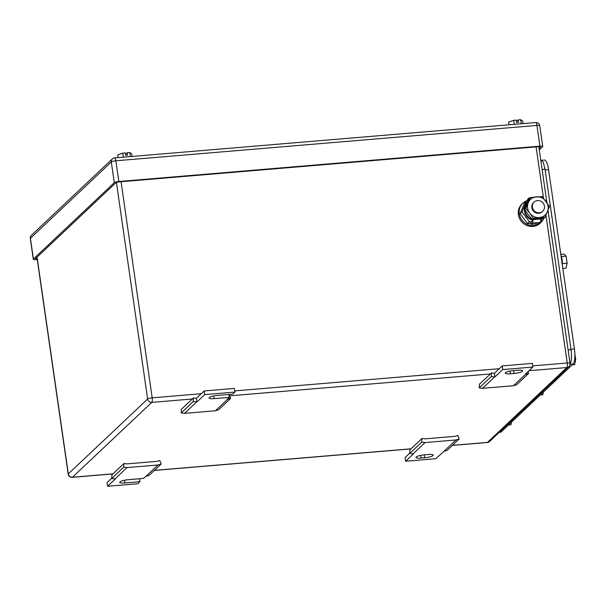 <?xml version="1.0" encoding="UTF-8"?>
<svg xmlns="http://www.w3.org/2000/svg" width="606" height="606" viewBox="0 0 606 606"><rect width="100%" height="100%" fill="white"/><g stroke="black" fill="none" stroke-linecap="round" stroke-linejoin="round"><path stroke-width="0.91" d="M228.848 394.461L229.273 397.377L227.083 399.437L230.606 398.445L218.584 409.792L215.441 410.754L184.519 413.353L181.179 412.936L181.406 409.292L193.428 397.945L196.397 398.316L196.92 401.975L193.2 401.589L193.428 397.945M181.179 412.936L193.2 401.589M184.519 413.353L196.549 402.005M230.606 398.445L229.348 394.93L228.939 395.051M215.441 410.754L227.462 399.407M196.397 398.316L204.199 390.946L234.363 388.416L234.893 392.067L232.704 394.135L217.622 395.4A6.924 1.417 171.8 0 0 209.055 398.006A6.924 1.417 171.8 0 0 214.191 398.642L229.273 397.377M204.199 390.946L204.73 394.604L234.893 392.067M196.92 401.975L204.73 394.604M123.942 463.522L123.715 467.165L127.055 467.582L157.977 464.984L161.12 464.022L159.863 460.507L157.068 461.355L126.904 463.893L123.942 463.522L111.921 474.869L111.693 478.513L115.413 478.892L107.603 486.262L107.073 482.603L111.709 478.232M157.977 464.984L145.948 476.331L149.091 475.369L161.12 464.022M124.48 480.24L124.874 482.937A6.924 1.417 171.8 0 1 119.738 482.3A6.924 1.417 171.8 0 1 128.305 479.694L143.387 478.422L145.948 476.331M127.055 467.582L115.034 478.929M123.715 467.165L111.693 478.513M139.531 478.748L139.956 481.664L137.767 483.732L107.603 486.262M124.874 482.937L139.956 481.664M421.958 438.494L421.731 442.138L425.079 442.554L455.992 439.956L459.136 439.002L457.878 435.479L455.091 436.335L424.927 438.865L421.958 438.494L409.936 449.841L409.709 453.485L413.428 453.871L405.619 461.234L405.096 457.575L409.724 453.205M455.992 439.956L443.971 451.303L447.114 450.341L459.136 439.002M405.619 461.234L435.782 458.704L443.971 451.303M425.079 442.554L413.05 453.902M421.731 442.138L409.709 453.485M424.7 457.757L421.079 458.06A6.924 1.417 171.8 0 1 415.943 457.424A6.924 1.417 171.8 0 1 424.511 454.818L428.131 454.515A6.924 1.417 171.8 0 1 433.267 455.151A6.924 1.417 171.8 0 1 424.7 457.757L424.276 454.841M494.413 373.288L502.222 365.918L532.386 363.388L532.909 367.047L525.107 374.417L528.621 373.425L516.6 384.772L513.456 385.727L482.543 388.325L479.195 387.908L479.422 384.265L491.451 372.917L494.413 373.288L494.943 376.947L491.224 376.561L491.451 372.917M479.195 387.908L491.224 376.561M482.543 388.325L494.564 376.977M528.621 373.425L528 371.683M513.456 385.727L525.478 374.379M502.222 365.918L502.745 369.577L532.909 367.047M494.943 376.947L502.745 369.577M513.835 370.524L517.456 370.221A6.924 1.417 171.8 0 1 522.584 370.857A6.924 1.417 171.8 0 1 514.017 373.463L510.396 373.766A6.924 1.417 171.8 0 1 505.268 373.137A6.924 1.417 171.8 0 1 513.835 370.524M521.243 123.76L520.668 119.738L522.584 120.92L522.97 123.616M520.668 119.738L518.085 119.95L518.441 122.389L516.63 122.548L516.274 120.109L513.699 120.321L508.654 122.086L509.04 124.783M513.699 120.321L514.274 124.344M516.471 121.473L518.085 119.95M130.32 156.583L129.745 152.56L131.661 153.742L132.055 156.439M129.745 152.56L127.162 152.78L127.518 155.219L125.707 155.371L125.351 152.932L122.776 153.151L117.731 154.916L118.117 157.613M122.776 153.151L123.351 157.174M125.548 154.303L127.162 152.78M539.279 149.879L542.62 146.735A3.772 0.773 -8.2 0 0 542.734 146.5A3.772 0.773 -8.2 0 0 539.938 146.152L118.852 181.512A3.772 0.773 -8.2 0 0 114.292 182.701L33.406 259.035L30.421 238.302A3.772 3.553 -133.3 0 1 31.444 235.257A3.772 3.772 0 0 0 30.3 238.537A3.772 0.773 -8.2 0 1 30.421 238.302L111.307 161.969A3.772 3.553 -133.3 0 1 112.33 158.923L31.444 235.257M33.406 259.035A3.772 0.773 -8.2 0 0 33.285 259.27A3.772 0.773 -8.2 0 0 36.087 259.618L37.261 259.519M37.201 259.073A3.772 0.773 -8.2 0 1 35.565 258.679A3.772 0.773 -8.2 0 1 35.686 258.444L115.632 182.989A3.772 0.773 -8.2 0 1 120.193 181.808L537.658 146.75A3.772 0.773 -8.2 0 1 540.454 147.091A3.772 0.773 -8.2 0 1 540.34 147.326L539.082 148.515M542.097 160.257L544.423 160.06A12.59 3.439 85.2 0 1 548.597 169.657L574.427 348.912A12.59 3.439 85.2 0 1 573.064 364.055L501.23 431.843A12.59 3.439 85.2 0 1 500.533 432.192L499.299 432.298M540.347 394.938L542.794 394.726L543.347 392.105M508.487 424.995L510.934 424.791L511.487 422.162M572.2 364.873L574.647 364.668L575.7 359.676L574.867 353.896M575.7 359.676L574.602 359.767M560.808 254.368L564.034 254.096L566.102 256.141L561.383 256.543M562.838 268.45L566.065 268.178L567.118 263.186L566.102 256.141M567.118 263.186L562.376 263.58M562.33 264.958A7.552 2.06 -94.8 0 0 562.095 259.777A7.552 2.06 -94.8 0 0 560.959 255.444M540.688 159.62L543.256 162.203L545.044 169.203L571.057 349.685C571.935 357.267 571.481 362.312 569.685 364.827M532.363 207.184A6.295 5.916 -133.3 0 1 534.083 202.101A6.295 5.916 -133.3 0 1 540.317 200.995A6.295 5.916 -133.3 0 1 544.43 206.169A6.295 5.916 -133.3 0 1 542.718 211.252A6.295 5.916 -133.3 0 1 536.484 212.358A6.295 5.916 -133.3 0 1 532.363 207.184M542.718 211.252L542.173 211.767A6.295 5.916 -133.3 0 1 535.939 212.865A6.295 5.916 -133.3 0 1 531.826 207.691A6.295 5.916 -133.3 0 1 533.538 202.609L534.083 202.101M528.061 200.942L526.455 201.078L522.031 211.941L529.447 221.811L531.848 221.607M540.726 220.864L541.287 220.819L542.211 218.546M522.031 211.941L520.122 213.744L524.554 202.881L526.455 201.078M520.122 213.744L527.538 223.606L529.447 221.811M540.681 221.387L541.287 220.819M527.538 223.606L531.007 223.319M543.817 218.327A13.218 12.423 -133.3 0 1 541.037 222.357A13.218 12.423 -133.3 0 1 527.947 224.674A13.218 12.423 -133.3 0 1 519.297 213.812A13.218 12.423 -133.3 0 1 522.895 203.139A13.218 12.423 -133.3 0 1 527.705 200.389M541.037 222.357L540.128 223.213A13.218 12.423 -133.3 0 1 527.038 225.53A13.218 12.423 -133.3 0 1 518.395 214.668A13.218 12.423 -133.3 0 1 521.993 203.987L522.895 203.139M529.72 213.115L525.781 208.403L528.227 202.752A10.696 10.06 46.7 0 0 529.72 213.115A10.696 10.06 46.7 0 0 539.348 217.554A10.696 10.06 46.7 0 0 547.392 211.842A10.696 10.06 46.7 0 0 547.483 211.623A10.696 10.06 46.7 0 0 545.991 201.26A10.696 10.06 46.7 0 0 536.363 196.821A10.696 10.06 46.7 0 0 528.318 202.533A10.696 10.06 46.7 0 0 528.227 202.752L530.205 197.541L542.044 196.549L549.46 206.419L545.036 217.281L533.189 218.274L529.72 213.115M545.036 217.281L543.946 218.304L532.106 219.304L528.159 214.592L524.69 209.434L529.114 198.571L530.205 197.541M533.189 218.274L532.106 219.304M525.781 208.403L524.69 209.434M529.417 198.291A2.848 0.78 -94.8 0 0 529.038 198.01A2.848 0.78 -94.8 0 0 528.879 198.086L527.553 199.336L527.788 200.972M541.219 218.668A10.855 10.204 -133.3 0 1 540.635 219.008A2.848 0.78 -94.8 0 1 540.325 222.432L538.999 223.682L531.159 224.334L532.485 223.091A2.848 0.78 -94.8 0 0 532.788 219.667L532.326 220.107A10.855 10.204 -133.3 0 1 524.432 210.911A10.855 10.204 -133.3 0 1 527.387 202.139L527.644 201.904A10.855 10.204 -133.3 0 0 524.796 209.138M540.635 219.008L532.788 219.667A10.855 10.204 -133.3 0 1 524.902 210.464A10.855 10.204 -133.3 0 1 524.811 209.638M541.446 218.645A10.855 10.204 -133.3 0 1 540.658 219.175M531.159 224.334L530.894 222.508L532.22 221.258L532.326 220.107M213.804 395.953L214.191 398.642M420.693 455.371L421.079 458.06M513.6 370.546L514.017 373.463M510.01 371.077L510.396 373.766M113.011 473.839L72.455 477.24L151.78 402.384A3.772 1.03 -94.8 0 0 152.189 397.839L121.049 181.732M192.337 398.975L151.78 402.384A3.772 3.553 -133.3 0 1 147.629 399.028A3.772 0.773 -8.2 0 1 152.189 397.839L201.26 393.718M234.727 390.908L499.283 368.69M532.742 365.888L567.239 362.986L545.953 215.236M543.491 198.162L536.098 146.879M529.038 370.705L566.83 367.531A3.772 1.03 85.2 0 0 567.239 362.986A3.772 0.773 -8.2 0 1 570.041 363.335L547.998 210.35M72.455 477.24A3.772 3.553 -133.3 0 1 68.304 473.884A3.772 0.773 171.8 0 0 68.19 474.119A3.772 3.772 0 0 0 72.243 477.346A3.772 1.03 85.2 0 0 72.455 477.24M116.435 182.565L147.629 399.028L68.304 473.884L37.072 257.133M489.572 441.479A3.772 3.553 -133.3 0 1 487.504 442.388A3.772 1.03 -94.8 0 1 487.292 442.494A3.772 3.772 0 0 0 489.572 441.479L568.898 366.615A3.772 3.553 -133.3 0 1 566.83 367.531L487.504 442.388L452.417 445.334M411.027 448.811L154.401 470.362M229.674 395.839L490.352 373.955M535.696 122.548L114.61 157.908A3.772 1.03 85.2 0 1 115.86 160.787L536.946 125.427A3.772 0.773 -8.2 0 1 539.749 125.768A3.772 3.772 0 0 0 535.696 122.548A3.772 1.03 85.2 0 1 536.946 125.427L539.938 146.152M114.292 182.701L111.307 161.969A3.772 0.773 -8.2 0 1 115.86 160.787L118.852 181.512M540.34 147.326L540.279 146.902M545.158 169.945L548.597 169.657M574.427 348.912L570.988 349.207M570.102 364.304L573.064 364.055M501.23 431.843L499.639 431.98M568.11 349.927L571.057 349.685M542.105 169.453L545.044 169.203M540.325 222.432L532.485 223.091M546.854 202.442L538.825 146.697M487.292 442.494L452.318 445.433M410.929 448.91L154.303 470.453M112.913 473.93L72.243 477.346M68.19 474.119L36.936 257.262M568.898 366.615A3.772 3.772 0 0 0 570.041 363.335M33.285 259.27L30.3 238.537M542.734 146.5L539.749 125.768M114.61 157.908A3.772 3.772 0 0 0 112.33 158.923M529.773 197.95L529.038 198.01"/></g></svg>
